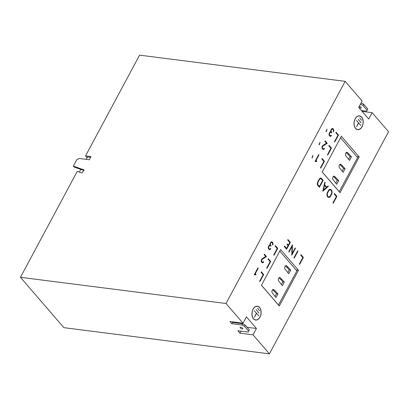 <?xml version="1.0" encoding="UTF-8"?>
<svg xmlns="http://www.w3.org/2000/svg" width="409" height="409" viewBox="0 0 409 409"><rect width="100%" height="100%" fill="white"/><g stroke="black" fill="none" stroke-linecap="round" stroke-linejoin="round"><path stroke-width="0.61" d="M262.133 261.898A1.345 0.874 97.3 0 0 262.547 262.138L262.108 262.082A1.345 0.874 97.3 0 1 261.694 261.842L262.133 261.898L261.934 261.668A1.345 0.874 97.3 0 1 261.852 259.802A1.345 0.874 97.3 0 1 262.256 259.347L261.816 259.291A1.345 0.874 97.3 0 0 261.438 259.71M262.256 259.347L266.494 256.571L264.403 254.142L264.137 254.638L265.692 256.438L262.138 258.79A1.953 1.273 97.3 0 0 261.555 259.454A1.953 1.273 97.3 0 0 261.668 262.164L261.867 262.394A1.953 1.273 97.3 0 0 262.471 262.742A1.953 1.273 97.3 0 0 263.682 261.924L263.381 261.576A1.345 0.874 97.3 0 1 262.547 262.138M322.885 148.595A1.345 0.874 97.3 0 0 323.304 148.835L322.859 148.779A1.345 0.874 97.3 0 1 322.445 148.539L322.885 148.595L322.686 148.365A1.345 0.874 97.3 0 1 322.609 146.499A1.345 0.874 97.3 0 1 323.008 146.044L322.568 145.987A1.345 0.874 97.3 0 0 322.19 146.402M323.008 146.044L327.251 143.262L325.155 140.834L324.889 141.33L326.443 143.135L322.89 145.486A1.953 1.273 97.3 0 0 322.307 146.151A1.953 1.273 97.3 0 0 322.42 148.861L322.619 149.091A1.953 1.273 97.3 0 0 323.228 149.438A1.953 1.273 97.3 0 0 324.439 148.62L324.138 148.273A1.345 0.874 97.3 0 1 323.304 148.835M240.287 327.931A1.564 0.598 -151.8 0 0 241.724 328.851A1.564 0.598 -151.8 0 0 242.839 328.821A1.564 0.598 -151.8 0 0 242.634 328.233A1.564 0.598 -151.8 0 0 241.198 327.312A1.564 0.598 -151.8 0 0 240.083 327.343A1.564 0.598 -151.8 0 0 240.287 327.931M358.841 107.163A1.564 0.598 -151.8 0 0 360.257 107.996A1.564 0.598 -151.8 0 0 361.275 107.93A1.564 0.598 -151.8 0 0 361.075 107.342A1.564 0.598 -151.8 0 0 359.291 106.325M330.288 189.919A2.659 1.733 97.3 0 0 328.637 191.034L327.752 192.68A2.659 1.733 97.3 0 0 327.41 195.323A2.659 1.733 97.3 0 0 328.729 196.836A2.659 1.733 97.3 0 0 330.38 195.727L331.264 194.076A2.659 1.733 97.3 0 0 331.607 191.432A2.659 1.733 97.3 0 0 330.288 189.919L329.843 189.863A2.659 1.733 97.3 0 0 328.238 190.901M328.35 190.696A3.241 2.117 97.3 0 0 328.34 190.706L327.466 192.342A3.241 2.117 97.3 0 0 327.042 195.568A3.241 2.117 97.3 0 0 328.657 197.419A3.241 2.117 97.3 0 0 330.666 196.059L331.551 194.413A3.241 2.117 97.3 0 0 331.975 191.187A3.241 2.117 97.3 0 0 330.36 189.336A3.241 2.117 97.3 0 0 328.35 190.696M362.067 126.749A6.979 4.55 97.3 0 0 362.977 119.806A6.979 4.55 97.3 0 0 359.501 115.824A6.979 4.55 97.3 0 0 355.17 118.748A6.979 4.55 97.3 0 0 354.26 125.691A6.979 4.55 97.3 0 0 357.737 129.673A6.979 4.55 97.3 0 0 362.067 126.749M360.211 116.161A6.979 4.55 97.3 0 0 359.281 115.803M356.587 129.28A6.835 4.458 97.3 0 0 357.313 129.474L357.752 129.53A6.835 4.458 97.3 0 0 361.996 126.667A6.835 4.458 97.3 0 0 362.885 119.868A6.835 4.458 97.3 0 0 359.48 115.972A6.835 4.458 97.3 0 0 355.242 118.835A6.835 4.458 97.3 0 0 354.352 125.629A6.835 4.458 97.3 0 0 357.752 129.53M259.986 317.128A6.979 4.55 97.3 0 0 260.896 310.186A6.979 4.55 97.3 0 0 257.419 306.203A6.979 4.55 97.3 0 0 253.089 309.127A6.979 4.55 97.3 0 0 252.184 316.07A6.979 4.55 97.3 0 0 255.656 320.053A6.979 4.55 97.3 0 0 259.986 317.128M258.13 306.535A6.979 4.55 97.3 0 0 257.2 306.183M254.505 319.659A6.835 4.458 97.3 0 0 255.236 319.848L255.676 319.904A6.835 4.458 97.3 0 0 259.914 317.041A6.835 4.458 97.3 0 0 260.804 310.247A6.835 4.458 97.3 0 0 257.404 306.346A6.835 4.458 97.3 0 0 253.166 309.209A6.835 4.458 97.3 0 0 252.271 316.004A6.835 4.458 97.3 0 0 255.676 319.904M87.097 157.685L85.547 155.89L90.982 156.586L89.28 159.761L79.019 158.457L76.667 159.878L73.318 166.12L84.121 169.95L81.933 173.012L77.255 171.356L20.45 277.302L63.85 327.655L269.429 353.857L388.55 131.698L372.154 112.674L368.744 119.034L358.713 107.393L362.123 101.038L345.15 81.345L226.029 303.504L243.002 323.197L246.412 316.842L256.443 328.478L253.033 334.838L269.429 353.857M345.15 81.345L139.571 55.143L85.547 155.89M90.583 157.332L87.495 156.938L86.192 159.367M361.413 110.522L366.607 111.187L367.793 108.983L363.647 104.172L361.213 102.863L360.534 104.137L362.967 105.445L367.113 110.256M270.778 246.269L271.044 245.773L270.681 245.354A1.345 0.874 97.3 0 1 270.6 243.488L270.881 242.972A1.345 0.874 97.3 0 1 271.714 242.404A1.345 0.874 97.3 0 1 272.133 242.644L272.333 242.88A1.345 0.874 97.3 0 1 272.409 244.746L272.711 245.093A1.953 1.273 97.3 0 0 272.599 242.384L272.399 242.148A1.953 1.273 97.3 0 0 271.791 241.801A1.953 1.273 97.3 0 0 270.579 242.619L270.303 243.14A1.953 1.273 97.3 0 0 270.027 245.001A1.953 1.273 97.3 0 0 268.861 245.824L268.585 246.346A1.953 1.273 97.3 0 0 268.698 249.055L268.897 249.286A1.953 1.273 97.3 0 0 269.5 249.633A1.953 1.273 97.3 0 0 270.712 248.815L270.41 248.468A1.345 0.874 97.3 0 1 269.577 249.03A1.345 0.874 97.3 0 1 269.163 248.79L268.964 248.56A1.345 0.874 97.3 0 1 268.882 246.693L269.163 246.172A1.345 0.874 97.3 0 1 269.996 245.61A1.345 0.874 97.3 0 1 270.415 245.85L270.778 246.269M331.53 132.966L331.796 132.47L331.433 132.051A1.345 0.874 97.3 0 1 331.356 130.185L331.633 129.663A1.345 0.874 97.3 0 1 332.466 129.101A1.345 0.874 97.3 0 1 332.885 129.341L333.084 129.576A1.345 0.874 97.3 0 1 333.161 131.437L333.463 131.79A1.953 1.273 97.3 0 0 333.35 129.08L333.151 128.845A1.953 1.273 97.3 0 0 332.543 128.498A1.953 1.273 97.3 0 0 331.331 129.316L331.055 129.837A1.953 1.273 97.3 0 0 330.784 131.698A1.953 1.273 97.3 0 0 329.613 132.521L329.337 133.037A1.953 1.273 97.3 0 0 329.45 135.747L329.649 135.982A1.953 1.273 97.3 0 0 330.257 136.33A1.953 1.273 97.3 0 0 331.469 135.512L331.167 135.164A1.345 0.874 97.3 0 1 330.334 135.727A1.345 0.874 97.3 0 1 329.915 135.486L329.715 135.251A1.345 0.874 97.3 0 1 329.639 133.39L329.915 132.869A1.345 0.874 97.3 0 1 330.748 132.306A1.345 0.874 97.3 0 1 331.167 132.547L331.53 132.966M261.443 285.308L279.286 306.009L298.458 270.252L280.615 249.551L261.443 285.308M322.195 172L340.037 192.7L359.209 156.949L341.367 136.248L322.195 172M335.83 132.715L337.952 135.174L334.49 141.621L334.782 141.964L338.499 135.031L336.091 132.235L335.83 132.715M318.969 144.5L319.276 144.858L320.017 142.25L318.969 144.5M297.675 250.85L293.969 257.762L294.26 258.099L297.967 251.187L297.675 250.85M300.702 255.129L302.818 257.588L299.362 264.035L299.654 264.372L303.371 257.445L300.958 254.649L300.702 255.129M275.078 246.019L277.195 248.478L273.739 254.93L274.03 255.267L277.747 248.335L275.334 245.538L275.078 246.019M268.048 259.132L270.165 261.591L266.709 268.038L267 268.376L270.717 261.448L268.304 258.652L268.048 259.132M258.248 268.166L257.961 267.829L254.255 274.736L255.824 274.894L256.126 274.337L255.001 274.224L258.248 268.166L257.808 268.11M261.019 272.241L263.135 274.7L259.679 281.147L259.971 281.489L263.687 274.557L261.274 271.76L261.019 272.241M328.8 145.829L330.922 148.283L327.461 154.735L327.752 155.072L331.469 148.145L329.061 145.343L328.8 145.829M311.939 157.608L312.246 157.966L312.987 155.364L311.939 157.608M319.005 154.858L318.713 154.525L315.007 161.432L316.576 161.591L316.878 161.034L315.753 160.921L319.005 154.858L318.565 154.801M321.771 158.937L323.892 161.397L320.431 167.843L320.722 168.181L324.439 161.253L322.031 158.457L321.771 158.937M325.999 131.386L326.305 131.749L327.047 129.142L325.999 131.386M334.245 194.03L336.362 196.489L332.906 202.936L333.197 203.273L336.914 196.346L334.501 193.549L334.245 194.03M288.325 245.211L287.22 243.928L286.96 244.418L288.064 245.702L286.597 248.432L284.49 245.988L284.229 246.479L286.632 249.265L290.349 242.338L287.946 239.546L287.68 240.037L289.787 242.481L288.325 245.211L287.067 244.209M292.026 246.52L291.75 255.206L295.462 248.278L295.165 247.936L292.19 253.488L292.466 244.802L288.754 251.729L289.051 252.072L292.026 246.52L291.586 246.463L288.759 251.739M325.099 182.588L324.777 182.215L322.819 191.269L328.35 186.361L328.023 185.983L326.704 187.153L324.634 184.75L325.099 182.588L324.705 182.542M323.125 180.343L321.535 178.498A2.454 1.6 97.3 0 0 320.774 178.063A2.454 1.6 97.3 0 0 319.255 179.091L317.675 182.031A2.454 1.6 97.3 0 0 317.819 185.43L319.409 187.276L323.125 180.343L322.686 180.287L321.096 178.442A2.454 1.6 97.3 0 0 320.549 178.058M20.45 277.302L226.029 303.504M362.169 111.406L372.154 112.674M243.002 323.197L229.935 321.53L231.816 323.713L242.092 325.027L244.526 326.331L248.672 331.142L248.171 332.072L237.89 330.763L239.965 333.171L253.033 334.838M231.816 323.713L232.496 322.445L242.777 323.754L242.092 325.027M240.482 323.463L239.919 322.803M247.133 327.292L256.443 328.478M239.965 333.171L241.039 331.167M242.777 323.754L245.211 325.058L249.357 329.874L248.672 331.142M257.404 306.346L256.964 306.29A6.835 4.458 97.3 0 0 256.208 306.29M255.436 320.012A6.979 4.55 97.3 0 0 256.428 319.904M254.306 310.728L256.402 313.161L254.48 317.185L256.545 313.33L258.646 315.763L254.306 310.728M258.882 313.136L256.116 309.541L258.882 313.136M257.619 308.192L259.418 310.671L257.619 308.192M259.173 310.385L259.546 310.431M359.48 115.972L359.041 115.916A6.835 4.458 97.3 0 0 358.289 115.916M357.517 129.638A6.979 4.55 97.3 0 0 358.509 129.525M319.117 186.939L322.686 180.287M317.967 182.388A2.045 1.334 97.3 0 0 318.074 184.95L319.368 186.453L322.573 180.476L321.275 178.973A2.045 1.334 97.3 0 0 320.738 178.713A2.045 1.334 97.3 0 0 319.557 179.418L317.967 182.388L317.537 182.332M317.272 183.774A2.045 1.334 97.3 0 0 317.629 184.894L318.074 184.95M317.629 184.894L319.368 186.453M320.738 178.713L320.298 178.656A2.045 1.334 97.3 0 0 319.117 179.362L319.557 179.418M319.117 179.362L317.573 182.24M324.235 184.699L324.634 184.75M326.704 187.153L326.264 187.097L324.23 184.74M322.936 190.712L327.803 186.182M327.906 186.305L328.35 186.361M323.499 190.001L326.31 187.501L324.495 185.389L323.499 190.001L323.105 189.95M324.097 185.338L324.495 185.389M331.561 191.254A3.241 2.117 97.3 0 0 330.14 189.326M328.437 197.373A3.241 2.117 97.3 0 0 330.227 196.003L330.339 195.799M327.016 195.446A2.659 1.733 97.3 0 0 328.289 196.78L328.729 196.836M328.637 191.034A2.659 1.733 97.3 0 0 328.631 191.039L328.192 190.983M258.636 312.849L259.009 312.895M258.401 315.477L258.774 315.523M360.958 122.761L358.192 119.162L360.958 122.761M361.5 120.292L359.7 117.818L361.5 120.292M356.382 120.348L358.483 122.787L356.561 126.805L358.627 122.951L360.723 125.384L356.382 120.348M360.477 125.098L360.85 125.149M361.254 120.006L361.628 120.052M360.712 122.475L361.086 122.521M245.211 325.058L244.526 326.331M362.967 105.445L363.647 104.172M83.768 170.446L74.09 167.015L73.318 166.12M79.361 172.102L80.813 169.398M291.781 254.27L295.022 248.222L295.462 248.278M291.806 253.442L292.19 253.488M291.97 246.515L291.995 245.676M284.342 246.269L286.157 248.375L286.597 248.432M286.341 248.928L289.904 242.281L290.349 242.338M289.904 242.281L287.793 239.827M332.906 202.941L336.474 196.289L336.914 196.346M336.474 196.289L334.352 193.83M320.436 167.843L324 161.197L324.439 161.253M324 161.197L321.878 158.738M315.012 161.422L316.576 161.591M316.137 161.535L316.428 160.988M315.313 160.865L315.753 160.921M327.466 154.735L331.029 148.089L331.469 148.145M331.029 148.089L328.908 145.624M259.679 281.152L263.248 274.5L263.687 274.557M263.248 274.5L261.126 272.041M254.26 274.725L255.824 274.894M255.385 274.838L255.676 274.291M254.562 274.168L255.001 274.224M266.709 268.038L270.277 261.392L270.717 261.448M270.277 261.392L268.156 258.928M273.739 254.93L277.307 248.278L277.747 248.335M277.307 248.278L275.185 245.819M299.362 264.035L302.931 257.389L303.371 257.445M302.931 257.389L300.809 254.925M297.527 251.131L297.967 251.187M334.496 141.626L338.059 134.975L338.499 135.031M338.059 134.975L335.937 132.516M340.544 137.787L357.609 157.593L339.219 191.749M356.786 156.637L359.209 156.949M322.22 171.954L339.291 191.76M349.511 160.44L351.474 156.785L347.584 152.659A1.953 1.273 97.3 0 0 346.975 152.312A1.953 1.273 97.3 0 0 345.574 153.585A1.953 1.273 97.3 0 0 345.881 155.839L349.511 160.44M343.12 172.358L345.084 168.702L341.193 164.576A1.953 1.273 97.3 0 0 340.585 164.229A1.953 1.273 97.3 0 0 339.184 165.507A1.953 1.273 97.3 0 0 339.49 167.756L343.12 172.358M336.73 184.28L338.693 180.625L334.802 176.499A1.953 1.273 97.3 0 0 334.194 176.151A1.953 1.273 97.3 0 0 332.793 177.424A1.953 1.273 97.3 0 0 333.1 179.674L336.73 184.28M336.055 177.951L334.588 177.767L333.422 176.412M335.763 183.155L337.221 180.435L334.961 177.813M337.221 180.435L338.693 180.625M342.445 166.034L340.978 165.844L339.813 164.495M342.154 171.238L343.611 168.518L341.351 165.896M343.611 168.518L345.084 168.702M348.836 154.116L347.369 153.927L346.203 152.577M348.545 159.321L350.002 156.601L347.742 153.973M350.002 156.601L351.474 156.785M279.787 251.095L296.857 270.896L278.463 305.053M296.034 269.945L298.458 270.252M261.469 285.257L278.539 305.063M288.759 273.744L290.717 270.088L286.832 265.962A1.953 1.273 97.3 0 0 286.223 265.615A1.953 1.273 97.3 0 0 284.822 266.893A1.953 1.273 97.3 0 0 285.124 269.142L288.759 273.744M282.368 285.666L284.327 282.011L280.441 277.885A1.953 1.273 97.3 0 0 279.833 277.537A1.953 1.273 97.3 0 0 278.432 278.81A1.953 1.273 97.3 0 0 278.733 281.06L282.368 285.666M275.978 297.583L277.936 293.928L274.05 289.802A1.953 1.273 97.3 0 0 273.442 289.454A1.953 1.273 97.3 0 0 272.041 290.727A1.953 1.273 97.3 0 0 272.343 292.982L275.978 297.583M275.303 291.254L273.836 291.07L272.67 289.715M275.012 296.459L276.469 293.739L274.209 291.116M276.469 293.739L277.936 293.928M281.694 279.337L280.226 279.153L279.061 277.798M281.402 284.541L282.859 281.821L280.6 279.199M282.859 281.821L284.327 282.011M288.084 267.42L286.617 267.23L285.451 265.881M287.793 272.624L289.25 269.904L286.99 267.281M289.25 269.904L290.717 270.088M331.239 132.628L331.796 132.47M331.356 132.414L330.993 131.995L331.433 132.051M330.753 131.519A1.345 0.874 97.3 0 0 330.993 131.995M330.937 130.088L331.193 129.607L331.633 129.663M332.466 129.101L332.026 129.045A1.345 0.874 97.3 0 0 331.193 129.607M333.325 130.047A1.953 1.273 97.3 0 0 332.911 129.024L332.711 128.789A1.953 1.273 97.3 0 0 332.323 128.498M330.037 136.274A1.953 1.273 97.3 0 0 331.024 135.456L331.525 135.405M329.035 134.725A1.345 0.874 97.3 0 0 329.276 135.195L329.475 135.43A1.345 0.874 97.3 0 0 329.889 135.67L330.334 135.727M329.219 133.288L329.475 132.813L329.915 132.869M330.748 132.306L330.308 132.25A1.345 0.874 97.3 0 0 329.475 132.813M322.568 145.987L326.806 143.206L325.007 141.115M326.806 143.206L327.251 143.262M323.008 149.382A1.953 1.273 97.3 0 0 323.994 148.564L324.495 148.513M322.445 148.539L322.246 148.309L322.686 148.365M322.006 147.833A1.345 0.874 97.3 0 0 322.246 148.309M270.487 245.932L271.044 245.773M270.6 245.717L270.237 245.298L270.681 245.354M270.001 244.827A1.345 0.874 97.3 0 0 270.237 245.298M270.185 243.391L270.441 242.915L270.881 242.972M271.714 242.404L271.274 242.348A1.345 0.874 97.3 0 0 270.441 242.915M272.568 243.35A1.953 1.273 97.3 0 0 272.159 242.327L271.954 242.092A1.953 1.273 97.3 0 0 271.566 241.806M269.286 249.577A1.953 1.273 97.3 0 0 270.272 248.759L270.768 248.708M268.284 248.028A1.345 0.874 97.3 0 0 268.519 248.503L268.723 248.733A1.345 0.874 97.3 0 0 269.137 248.974L269.577 249.03M268.468 246.591L268.723 246.116L269.163 246.172M269.996 245.61L269.557 245.553A1.345 0.874 97.3 0 0 268.723 246.116M261.816 259.291L266.054 256.515L264.25 254.424M266.054 256.515L266.494 256.571M262.256 262.685A1.953 1.273 97.3 0 0 263.243 261.867L263.739 261.821M261.694 261.842L261.489 261.612L261.934 261.668M261.254 261.141A1.345 0.874 97.3 0 0 261.489 261.612M321.096 178.442L321.535 178.498M331.111 194.357L331.551 194.413M330.227 196.003L330.666 196.059M327.328 192.624L327.752 192.68M333.524 176.335L334.802 176.499M339.915 164.418L341.193 164.576M346.305 152.496L347.584 152.659M272.772 289.638L274.05 289.802M279.163 277.721L280.441 277.885M285.554 265.804L286.832 265.962M330.922 130.128L331.356 130.185M332.911 129.024L333.35 129.08M332.711 128.789L333.151 128.845M331.024 135.456L331.469 135.512M329.475 135.43L329.915 135.486M329.276 135.195L329.715 135.251M329.204 133.334L329.639 133.39M323.994 148.564L324.439 148.62M270.165 243.432L270.6 243.488M272.159 242.327L272.599 242.384M271.954 242.092L272.399 242.148M270.272 248.759L270.712 248.815M268.723 248.733L269.163 248.79M268.519 248.503L268.964 248.56M268.447 246.637L268.882 246.693M263.243 261.867L263.682 261.924"/></g></svg>
